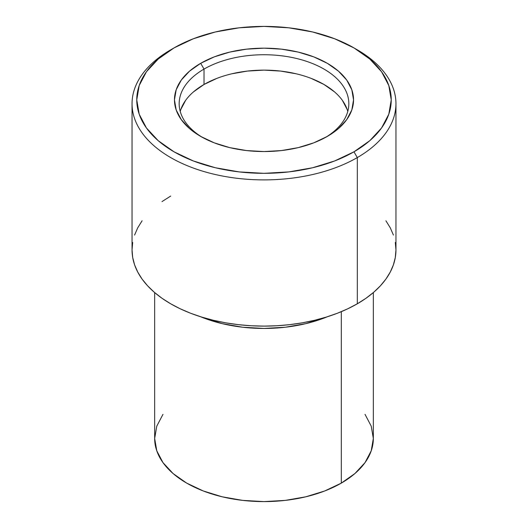 <?xml version="1.0" encoding="UTF-8"?>
<svg xmlns="http://www.w3.org/2000/svg" width="528" height="528" viewBox="0 0 528 528"><rect width="100%" height="100%" fill="white"/><g stroke="black" fill="none" stroke-linecap="round" stroke-linejoin="round"><path stroke-width="0.79" d="M355.615 48.88A131.954 76.184 180 0 1 395.954 103.712A131.954 76.184 180 0 1 357.304 157.582L353.971 151.807A127.241 73.465 180 0 1 174.029 151.807A127.241 73.465 180 0 1 174.022 47.916A127.241 73.465 180 0 1 174.029 47.916L170.696 49.843A131.954 76.184 0 0 0 170.696 157.582A131.954 76.184 0 0 0 357.304 157.582A131.954 76.184 180 0 1 213.503 174.095A131.954 76.184 180 0 1 132.046 103.712A131.954 76.184 180 0 1 170.696 49.843A131.954 76.184 180 0 1 172.385 48.88A131.954 76.184 0 0 0 170.696 49.843L174.029 47.916L158.202 59.05L146.441 71.749L139.201 85.529L136.759 99.865L139.201 114.193L146.441 127.974L158.202 140.679L174.029 151.807L193.307 160.941L215.305 167.732L239.177 171.91L264 173.323L288.823 171.91L312.695 167.732L334.693 160.941L353.971 151.807L369.798 140.679L381.559 127.974L388.799 114.193L391.241 99.865L388.799 85.529L381.559 71.749L369.798 59.05L353.971 47.916L334.693 38.782L312.695 31.99L288.823 27.812L264 26.4L239.177 27.812L215.305 31.99L193.307 38.782L174.029 47.916A127.241 73.465 180 0 1 353.978 47.916A127.241 73.465 180 0 1 353.971 151.807L357.304 157.582L357.304 303.798L357.304 157.582A131.954 76.184 0 0 0 357.304 49.843L353.978 47.916M325.604 137.379A84.83 48.972 0 0 0 323.156 68.607A84.83 48.972 0 0 0 204.019 69.082L200.686 63.307A89.542 51.698 180 0 1 327.314 63.307A89.542 51.698 180 0 1 327.314 136.415L313.744 142.844L298.267 147.622L281.47 150.566L264 151.556L246.53 150.566L229.733 147.622L214.256 142.844L200.686 136.415L189.552 128.581L181.276 119.645L176.18 109.949L174.458 99.865L176.18 89.78L181.276 80.078L189.552 71.141L200.686 63.307L214.256 56.879L229.733 52.1L246.53 49.157L264 48.167L281.47 49.157L298.267 52.1L313.744 56.879L327.314 63.307L338.448 71.141L346.724 80.078L351.82 89.78L353.542 99.865L351.82 109.949L346.724 119.645L338.448 128.581L327.314 136.415A89.542 51.698 180 0 1 200.686 136.415A89.542 51.698 180 0 1 200.686 63.307L204.019 69.082A84.83 48.972 180 0 1 296.465 58.463A84.83 48.972 180 0 1 348.83 103.712A84.83 48.972 180 0 1 325.604 137.379M347.774 111.408A84.83 48.972 0 0 0 290.182 72.521A84.83 48.972 0 0 0 204.019 84.473L204.019 69.082L204.019 84.473L193.466 91.892M341.312 483.113L341.312 311.665L341.312 483.113A109.336 63.122 0 0 0 373.336 438.478L371.23 450.793L365.013 462.634L354.908 473.543L341.312 483.113L324.74 490.961L305.837 496.795L285.331 500.386L264 501.6L242.669 500.386L222.163 496.795L203.26 490.961L186.688 483.113L173.092 473.543L162.987 462.634L156.77 450.793L154.664 438.478A109.336 63.122 0 0 0 222.163 496.795A109.336 63.122 0 0 0 341.312 483.113M327.452 316.727A109.336 63.122 180 0 1 200.548 316.727L222.163 323.638L242.669 327.235L264 328.442L285.331 327.235L305.837 323.638L327.452 316.727M132.046 103.712L132.046 249.929A131.954 76.184 0 0 0 213.503 320.311A131.954 76.184 0 0 0 357.304 303.798A131.954 76.184 0 0 0 395.954 249.929L395.32 257.4L393.419 264.792L390.271 272.045L385.909 279.081L380.371 285.839L373.718 292.255L366.003 298.261L357.304 303.798L347.708 308.821L337.313 313.276L326.205 317.117L314.497 320.311L302.306 322.832L289.74 324.647L276.936 325.75L264 326.113L251.064 325.75L238.26 324.647L225.694 322.832L213.503 320.311L201.795 317.117L190.687 313.276L180.292 308.821L170.696 303.798L161.997 298.261L154.282 292.255L147.629 285.839L142.091 279.081L137.729 272.045L134.581 264.792L132.68 257.4L132.046 249.929L132.68 242.464M134.581 235.066L137.729 227.812L142.091 220.777M161.997 201.597L170.696 196.06M385.909 220.777L390.271 227.812L393.419 235.066M395.32 242.464L395.954 249.929L395.954 103.712M154.664 292.585L154.664 438.478L156.77 426.162L162.987 414.322M365.013 414.322L371.23 426.162L373.336 438.478L373.336 292.585M185.632 100.36L180.8 109.547M347.2 109.547L342.368 100.36M334.534 91.892L323.981 84.473L311.131 78.382M296.465 73.854L280.546 71.069L264 70.125L247.454 71.069L231.535 73.854M216.869 78.382L204.019 84.473A84.83 48.972 0 0 0 180.226 111.408M202.396 137.379A84.83 48.972 180 0 1 179.17 103.712A84.83 48.972 180 0 1 204.019 69.082A84.83 48.972 0 0 0 202.396 137.379M170.696 49.843L174.022 47.916"/></g></svg>
